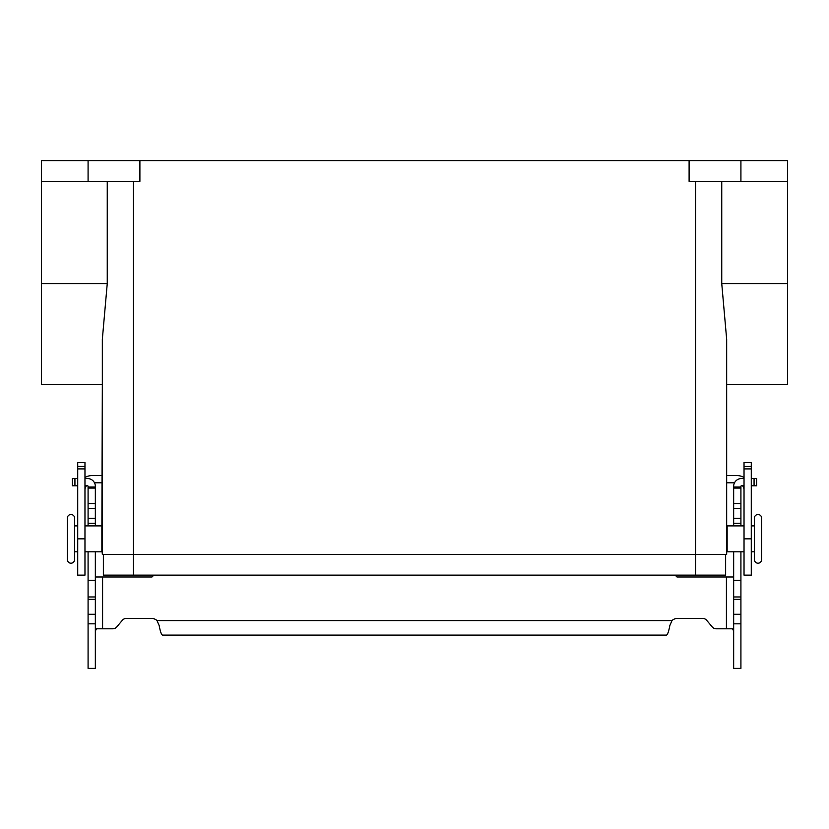 <?xml version="1.0" encoding="UTF-8"?>
<svg xmlns="http://www.w3.org/2000/svg" width="829" height="829" viewBox="0 0 829 829"><rect width="100%" height="100%" fill="white"/><g stroke="black" fill="none" stroke-linecap="round" stroke-linejoin="round"><path stroke-width="1.24" d="M751.281 525.897L754.39 525.897L754.39 518.125A3.627 3.627 0 0 1 758.017 514.498A3.627 3.627 0 0 1 761.644 518.125L761.644 559.575A3.627 3.627 0 0 1 758.017 563.202A3.627 3.627 0 0 1 754.39 559.575L754.39 551.803L751.281 551.803M70.983 514.498A3.627 3.627 0 0 0 67.356 518.125L67.356 559.575A3.627 3.627 0 0 0 70.983 563.202A3.627 3.627 0 0 0 74.61 559.575L74.61 518.125A3.627 3.627 0 0 0 70.983 514.498M754.39 518.125L754.39 559.575M744.027 551.803L727.137 551.803L727.137 525.897L744.027 525.897M727.137 546.622L727.137 531.078M84.972 551.803L101.863 551.803L101.863 525.897L84.972 525.897M77.719 525.897L74.61 525.897M74.61 551.803L77.719 551.803M689.106 160.619L689.106 181.344L787.55 181.344L787.55 160.619L41.45 160.619L41.45 384.604L102.33 384.604L101.863 531.078M101.863 546.622L102.33 554.394L726.67 554.394L726.67 546.622M107.252 181.344L107.252 283.622L102.33 339.372L102.33 554.394M41.45 181.344L139.894 181.344L139.894 160.619M726.67 554.394L726.67 339.372L721.748 283.622L721.748 181.344M787.55 181.344L787.55 384.604L726.67 384.604L726.67 531.078M102.33 531.078L102.33 546.622M761.644 559.575L761.644 518.125M725.634 575.119L725.634 554.394L725.634 575.119L103.366 575.119L103.366 554.394L103.366 575.119M88.081 160.619L88.081 181.344M740.919 160.619L740.919 181.344M726.67 475.556L736.774 475.556A14.507 14.507 0 0 1 744.027 477.494M744.027 490.063A7.254 7.254 0 0 0 742.649 485.804M751.281 466.447L751.281 575.119L744.027 575.119L744.027 462.509L751.281 462.509L751.281 466.447L744.027 466.447M734.504 482.81L726.67 482.81M84.972 477.494A14.507 14.507 0 0 1 92.226 475.556L102.33 475.556M94.496 482.81L102.33 482.81M86.351 485.804A7.254 7.254 0 0 0 84.972 490.063M84.972 466.447L84.972 462.509L77.719 462.509L77.719 466.447L84.972 466.447L84.972 575.119L77.719 575.119L77.719 466.447M740.919 551.803L740.919 668.381L733.665 668.381L733.665 551.803M88.081 551.803L88.081 668.381L95.335 668.381L95.335 551.803M716.225 628.796A5.181 5.181 0 0 1 712.256 626.952A5.181 5.181 0 0 0 716.225 628.796L732.546 628.796L733.665 631.056M88.081 525.897L88.081 486.322A0.518 0.518 0 0 0 87.563 485.804L84.972 485.804M84.972 478.551L87.563 478.551A7.772 7.772 0 0 1 95.335 486.322L95.335 525.897M95.335 631.056L96.454 628.796L112.775 628.796A5.181 5.181 0 0 0 116.744 626.952L122.34 620.289A5.181 5.181 0 0 1 126.309 618.434L151.634 618.434A7.772 7.772 0 0 1 157.013 620.6L159.147 625.501C160.287 631.563 161.427 634.765 162.577 635.107L666.423 635.107C667.563 634.776 668.713 631.574 669.853 625.501L671.987 620.6A7.772 7.772 0 0 1 677.366 618.434L702.691 618.434A5.181 5.181 0 0 1 706.66 620.289L712.256 626.952M153.137 575.119L152.888 576.031A1.295 1.295 0 0 1 151.634 576.984L95.335 576.984M88.081 580.3L95.335 580.3M88.081 487.037L95.335 487.037M72.341 485.804L72.341 478.551L72.341 485.804L77.719 485.804M77.719 478.551L72.341 478.551M733.665 576.984L677.366 576.984A1.295 1.295 0 0 1 676.112 576.031L675.863 575.119M744.027 485.804L741.437 485.804A0.518 0.518 0 0 0 740.919 486.322L740.919 525.897M733.665 525.897L733.665 486.322A7.772 7.772 0 0 1 741.437 478.551L744.027 478.551M740.919 580.3L733.665 580.3M740.919 487.037L733.665 487.037M751.281 478.551L756.659 478.551L756.659 485.804L751.281 485.804M41.45 283.622L107.252 283.622M787.55 283.622L721.748 283.622M695.583 181.344L695.583 575.119M133.417 575.119L133.417 181.344M751.281 468.903L744.027 468.903M751.281 538.85L744.027 538.85M77.719 468.903L84.972 468.903M77.719 538.85L84.972 538.85M102.589 576.984L102.589 628.796M88.081 614.279L95.335 614.279M88.081 599.336L95.335 599.336M88.081 596.963L95.335 596.963M88.081 523.306L95.335 523.306M88.081 518.301L95.335 518.301M88.081 508.56L95.335 508.56M88.081 503.555L95.335 503.555M88.081 488.074L95.335 488.074M74.931 485.804L74.931 478.551M157.013 620.6L671.987 620.6M726.411 628.796L726.411 576.984M740.919 614.279L733.665 614.279M740.919 599.336L733.665 599.336M740.919 596.963L733.665 596.963M740.919 523.306L733.665 523.306M740.919 518.301L733.665 518.301M740.919 508.56L733.665 508.56M740.919 503.555L733.665 503.555M740.919 488.074L733.665 488.074M754.069 485.804L754.069 478.551M88.081 623.822L95.335 623.822M740.919 623.822L733.665 623.822"/></g></svg>
